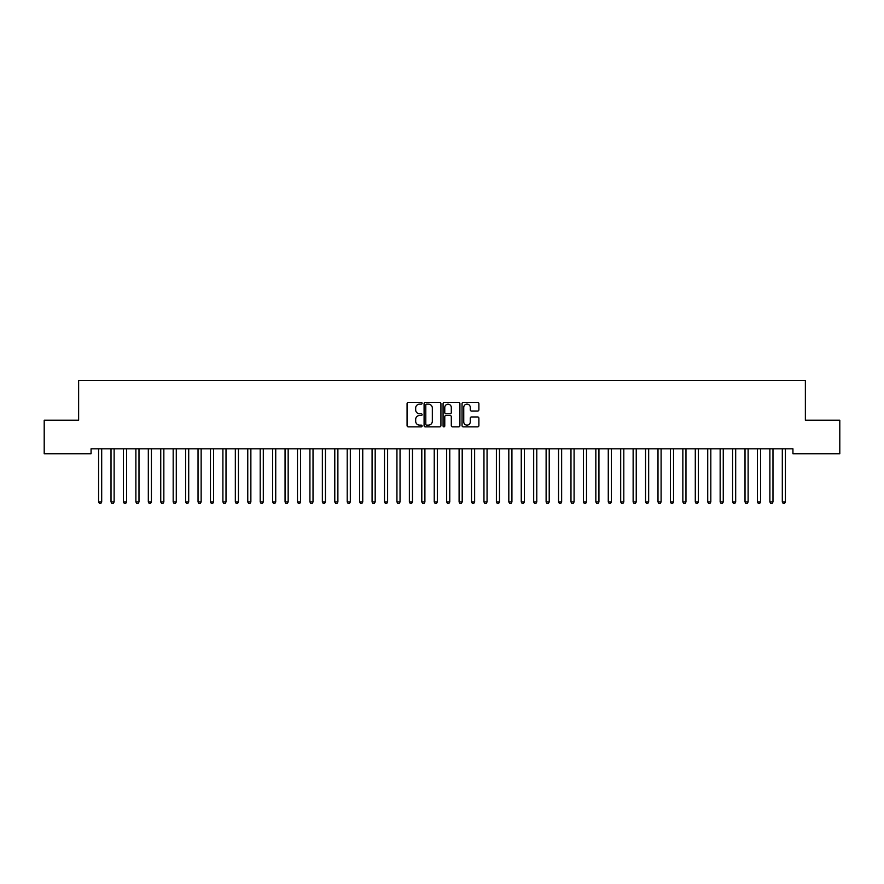 <?xml version="1.0" encoding="UTF-8"?>
<svg xmlns="http://www.w3.org/2000/svg" width="884" height="884" viewBox="0 0 884 884"><rect width="100%" height="100%" fill="white"/><g stroke="black" fill="none" stroke-linecap="round" stroke-linejoin="round"><path stroke-width="1.33" d="M422.11 403.292A0.851 0.851 0 0 0 421.259 402.441L408.286 402.441A1.216 1.216 0 0 0 407.071 403.656L407.071 425.624A1.216 1.216 0 0 0 408.286 426.839L421.259 426.839A0.851 0.851 0 0 0 422.11 425.989A0.851 0.851 0 0 0 421.259 425.138L419.58 425.138A3.901 3.901 0 0 1 415.679 421.226L415.679 419.403A3.901 3.901 0 0 1 419.58 415.491L421.259 415.491A0.851 0.851 0 0 0 422.11 414.64A0.851 0.851 0 0 0 421.259 413.789L419.58 413.789A3.901 3.901 0 0 1 415.679 409.878L415.679 408.054A3.901 3.901 0 0 1 419.58 404.143L421.259 404.143A0.851 0.851 0 0 0 422.11 403.292M477.658 411.038A1.216 1.216 0 0 0 478.885 409.822L478.885 403.656A1.216 1.216 0 0 0 477.658 402.441L463.26 402.441A1.216 1.216 0 0 0 462.045 403.656L462.045 425.624A1.216 1.216 0 0 0 463.26 426.839L477.658 426.839A1.216 1.216 0 0 0 478.885 425.624L478.885 418.176A1.216 1.216 0 0 0 477.658 416.961L471.503 416.961A1.216 1.216 0 0 0 470.277 418.176L470.277 421.867A3.26 3.26 0 0 1 467.017 425.138A3.26 3.26 0 0 1 463.746 421.867L463.746 407.413A3.26 3.26 0 0 1 467.017 404.143A3.26 3.26 0 0 1 470.277 407.413L470.277 409.822A1.216 1.216 0 0 0 471.503 411.038L477.658 411.038M792.937 448.829L91.063 448.829L91.063 453.801L44.2 453.801L44.2 420.231L78.632 420.231L78.632 380.452L805.368 380.452L805.368 420.231L839.8 420.231L839.8 453.801L792.937 453.801L792.937 448.829M440.928 403.656A1.216 1.216 0 0 0 439.713 402.441L425.314 402.441A1.216 1.216 0 0 0 424.088 403.656L424.088 425.624A1.216 1.216 0 0 0 425.314 426.839L439.713 426.839A1.216 1.216 0 0 0 440.928 425.624L440.928 403.656M444.287 402.441L458.685 402.441A1.216 1.216 0 0 1 459.912 403.656L459.912 425.624A1.216 1.216 0 0 1 458.685 426.839L452.52 426.839A1.216 1.216 0 0 1 451.304 425.624L451.304 416.718A1.216 1.216 0 0 0 450.089 415.491L446 415.491A1.216 1.216 0 0 0 444.774 416.718L444.774 425.989A0.851 0.851 0 0 1 443.923 426.839A0.851 0.851 0 0 1 443.072 425.989L443.072 403.656A1.216 1.216 0 0 1 444.287 402.441M426.652 404.143A0.851 0.851 0 0 0 425.801 405.005L425.801 424.276A0.851 0.851 0 0 0 426.652 425.138L428.431 425.138A3.901 3.901 0 0 0 432.331 421.226L432.331 408.054A3.901 3.901 0 0 0 428.431 404.143L426.652 404.143M451.304 407.469A3.26 3.26 0 0 0 448.044 404.209A3.26 3.26 0 0 0 444.774 407.469L444.774 412.563A1.216 1.216 0 0 0 446 413.789L450.089 413.789A1.216 1.216 0 0 0 451.304 412.563L451.304 407.469M98.422 448.829L98.5 449.006A1.249 1.249 -179.4 0 1 98.588 449.47L98.588 501.935L101.693 501.935L101.693 449.47A1.249 1.249 -179.4 0 1 101.782 449.006L101.859 448.829M101.693 501.935L100.765 503.548L99.516 503.548L98.588 501.935M110.854 448.829L110.931 449.006A1.249 1.249 -179.4 0 1 111.019 449.47L111.019 501.935L114.124 501.935L114.124 449.47A1.249 1.249 -179.4 0 1 114.213 449.006L114.29 448.829M114.124 501.935L113.196 503.548L111.948 503.548L111.019 501.935M123.285 448.829L123.362 449.006A1.249 1.249 -179.4 0 1 123.451 449.47L123.451 501.935L126.556 501.935L126.556 449.47A1.249 1.249 -179.4 0 1 126.644 449.006L126.721 448.829M126.556 501.935L125.627 503.548L124.379 503.548L123.451 501.935M135.716 448.829L135.793 449.006A1.249 1.249 -179.4 0 1 135.882 449.47L135.882 501.935L138.987 501.935L138.987 449.47A1.249 1.249 -179.4 0 1 139.075 449.006L139.153 448.829M138.987 501.935L138.059 503.548L136.81 503.548L135.882 501.935M148.147 448.829L148.225 449.006A1.249 1.249 -179.4 0 1 148.313 449.47L148.313 501.935L151.418 501.935L151.418 449.47A1.249 1.249 -179.4 0 1 151.507 449.006L151.584 448.829M151.418 501.935L150.49 503.548L149.241 503.548L148.313 501.935M160.579 448.829L160.656 449.006A1.249 1.249 -179.4 0 1 160.744 449.47L160.744 501.935L163.849 501.935L163.849 449.47A1.249 1.249 -179.4 0 1 163.938 449.006L164.015 448.829M163.849 501.935L162.921 503.548L161.673 503.548L160.744 501.935M173.01 448.829L173.087 449.006A1.249 1.249 -179.4 0 1 173.176 449.47L173.176 501.935L176.281 501.935L176.281 449.47A1.249 1.249 -179.4 0 1 176.369 449.006L176.446 448.829M176.281 501.935L175.352 503.548L174.104 503.548L173.176 501.935M185.441 448.829L185.518 449.006A1.249 1.249 -179.4 0 1 185.607 449.47L185.607 501.935L188.712 501.935L188.712 449.47A1.249 1.249 -179.4 0 1 188.8 449.006L188.878 448.829M188.712 501.935L187.784 503.548L186.535 503.548L185.607 501.935M197.872 448.829L197.95 449.006A1.249 1.249 -179.4 0 1 198.038 449.47L198.038 501.935L201.143 501.935L201.143 449.47A1.249 1.249 -179.4 0 1 201.232 449.006L201.309 448.829M201.143 501.935L200.215 503.548L198.966 503.548L198.038 501.935M210.304 448.829L210.381 449.006A1.249 1.249 -179.4 0 1 210.469 449.47L210.469 501.935L213.574 501.935L213.574 449.47A1.249 1.249 -179.4 0 1 213.663 449.006L213.74 448.829M213.574 501.935L212.646 503.548L211.398 503.548L210.469 501.935M222.735 448.829L222.812 449.006A1.249 1.249 -179.4 0 1 222.901 449.47L222.901 501.935L226.006 501.935L226.006 449.47A1.249 1.249 -179.4 0 1 226.094 449.006L226.171 448.829M226.006 501.935L225.077 503.548L223.829 503.548L222.901 501.935M235.166 448.829L235.243 449.006A1.249 1.249 -179.4 0 1 235.332 449.47L235.332 501.935L238.437 501.935L238.437 449.47A1.249 1.249 -179.4 0 1 238.525 449.006L238.603 448.829M238.437 501.935L237.509 503.548L236.26 503.548L235.332 501.935M247.597 448.829L247.675 449.006A1.249 1.249 -179.4 0 1 247.763 449.47L247.763 501.935L250.868 501.935L250.868 449.47A1.249 1.249 -179.4 0 1 250.957 449.006L251.034 448.829M250.868 501.935L249.94 503.548L248.691 503.548L247.763 501.935M260.029 448.829L260.106 449.006A1.249 1.249 -179.4 0 1 260.194 449.47L260.194 501.935L263.299 501.935L263.299 449.47A1.249 1.249 -179.4 0 1 263.388 449.006L263.465 448.829M263.299 501.935L262.371 503.548L261.123 503.548L260.194 501.935M272.46 448.829L272.537 449.006A1.249 1.249 -179.4 0 1 272.626 449.47L272.626 501.935L275.731 501.935L275.731 449.47A1.249 1.249 -179.4 0 1 275.819 449.006L275.896 448.829M275.731 501.935L274.802 503.548L273.554 503.548L272.626 501.935M284.891 448.829L284.968 449.006A1.249 1.249 -179.4 0 1 285.057 449.47L285.057 501.935L288.162 501.935L288.162 449.47A1.249 1.249 -179.4 0 1 288.25 449.006L288.328 448.829M288.162 501.935L287.234 503.548L285.985 503.548L285.057 501.935M297.322 448.829L297.4 449.006A1.249 1.249 -179.4 0 1 297.488 449.47L297.488 501.935L300.593 501.935L300.593 449.47A1.249 1.249 -179.4 0 1 300.682 449.006L300.759 448.829M300.593 501.935L299.665 503.548L298.416 503.548L297.488 501.935M309.754 448.829L309.831 449.006A1.249 1.249 -179.4 0 1 309.919 449.47L309.919 501.935L313.024 501.935L313.024 449.47A1.249 1.249 -179.4 0 1 313.113 449.006L313.19 448.829M313.024 501.935L312.096 503.548L310.848 503.548L309.919 501.935M322.185 448.829L322.262 449.006A1.249 1.249 -179.4 0 1 322.351 449.47L322.351 501.935L325.456 501.935L325.456 449.47A1.249 1.249 -179.4 0 1 325.544 449.006L325.621 448.829M325.456 501.935L324.527 503.548L323.279 503.548L322.351 501.935M334.616 448.829L334.693 449.006A1.249 1.249 -179.4 0 1 334.782 449.47L334.782 501.935L337.887 501.935L337.887 449.47A1.249 1.249 -179.4 0 1 337.975 449.006L338.053 448.829M337.887 501.935L336.959 503.548L335.71 503.548L334.782 501.935M347.047 448.829L347.125 449.006A1.249 1.249 -179.4 0 1 347.213 449.47L347.213 501.935L350.318 501.935L350.318 449.47A1.249 1.249 -179.4 0 1 350.407 449.006L350.484 448.829M350.318 501.935L349.39 503.548L348.141 503.548L347.213 501.935M359.479 448.829L359.556 449.006A1.249 1.249 -179.4 0 1 359.644 449.47L359.644 501.935L362.749 501.935L362.749 449.47A1.249 1.249 -179.4 0 1 362.838 449.006L362.915 448.829M362.749 501.935L361.821 503.548L360.573 503.548L359.644 501.935M371.91 448.829L371.987 449.006A1.249 1.249 -179.4 0 1 372.076 449.47L372.076 501.935L375.181 501.935L375.181 449.47A1.249 1.249 -179.4 0 1 375.269 449.006L375.346 448.829M375.181 501.935L374.252 503.548L373.004 503.548L372.076 501.935M384.341 448.829L384.418 449.006A1.249 1.249 -179.4 0 1 384.507 449.47L384.507 501.935L387.612 501.935L387.612 449.47A1.249 1.249 -179.4 0 1 387.7 449.006L387.778 448.829M387.612 501.935L386.684 503.548L385.435 503.548L384.507 501.935M396.772 448.829L396.85 449.006A1.249 1.249 -179.4 0 1 396.938 449.47L396.938 501.935L400.043 501.935L400.043 449.47A1.249 1.249 -179.4 0 1 400.132 449.006L400.209 448.829M400.043 501.935L399.115 503.548L397.866 503.548L396.938 501.935M409.204 448.829L409.281 449.006A1.249 1.249 -179.4 0 1 409.369 449.47L409.369 501.935L412.474 501.935L412.474 449.47A1.249 1.249 -179.4 0 1 412.563 449.006L412.64 448.829M412.474 501.935L411.546 503.548L410.298 503.548L409.369 501.935M421.635 448.829L421.712 449.006A1.249 1.249 -179.4 0 1 421.801 449.47L421.801 501.935L424.906 501.935L424.906 449.47A1.249 1.249 -179.4 0 1 424.994 449.006L425.071 448.829M424.906 501.935L423.977 503.548L422.729 503.548L421.801 501.935M434.066 448.829L434.143 449.006A1.249 1.249 -179.4 0 1 434.232 449.47L434.232 501.935L437.337 501.935L437.337 449.47A1.249 1.249 -179.4 0 1 437.425 449.006L437.503 448.829M437.337 501.935L436.409 503.548L435.16 503.548L434.232 501.935M446.497 448.829L446.575 449.006A1.249 1.249 -179.4 0 1 446.663 449.47L446.663 501.935L449.768 501.935L449.768 449.47A1.249 1.249 -179.4 0 1 449.857 449.006L449.934 448.829M449.768 501.935L448.84 503.548L447.591 503.548L446.663 501.935M458.929 448.829L459.006 449.006A1.249 1.249 -179.4 0 1 459.094 449.47L459.094 501.935L462.199 501.935L462.199 449.47A1.249 1.249 -179.4 0 1 462.288 449.006L462.365 448.829M462.199 501.935L461.271 503.548L460.023 503.548L459.094 501.935M471.36 448.829L471.437 449.006A1.249 1.249 -179.4 0 1 471.526 449.47L471.526 501.935L474.631 501.935L474.631 449.47A1.249 1.249 -179.4 0 1 474.719 449.006L474.796 448.829M474.631 501.935L473.702 503.548L472.454 503.548L471.526 501.935M483.791 448.829L483.868 449.006A1.249 1.249 -179.4 0 1 483.957 449.47L483.957 501.935L487.062 501.935L487.062 449.47A1.249 1.249 -179.4 0 1 487.15 449.006L487.228 448.829M487.062 501.935L486.134 503.548L484.885 503.548L483.957 501.935M496.222 448.829L496.3 449.006A1.249 1.249 -179.4 0 1 496.388 449.47L496.388 501.935L499.493 501.935L499.493 449.47A1.249 1.249 -179.4 0 1 499.582 449.006L499.659 448.829M499.493 501.935L498.565 503.548L497.316 503.548L496.388 501.935M508.654 448.829L508.731 449.006A1.249 1.249 -179.4 0 1 508.819 449.47L508.819 501.935L511.924 501.935L511.924 449.47A1.249 1.249 -179.4 0 1 512.013 449.006L512.09 448.829M511.924 501.935L510.996 503.548L509.748 503.548L508.819 501.935M521.085 448.829L521.162 449.006A1.249 1.249 -179.4 0 1 521.251 449.47L521.251 501.935L524.356 501.935L524.356 449.47A1.249 1.249 -179.4 0 1 524.444 449.006L524.521 448.829M524.356 501.935L523.427 503.548L522.179 503.548L521.251 501.935M533.516 448.829L533.593 449.006A1.249 1.249 -179.4 0 1 533.682 449.47L533.682 501.935L536.787 501.935L536.787 449.47A1.249 1.249 -179.4 0 1 536.875 449.006L536.953 448.829M536.787 501.935L535.859 503.548L534.61 503.548L533.682 501.935M545.947 448.829L546.025 449.006A1.249 1.249 -179.4 0 1 546.113 449.47L546.113 501.935L549.218 501.935L549.218 449.47A1.249 1.249 -179.4 0 1 549.307 449.006L549.384 448.829M549.218 501.935L548.29 503.548L547.041 503.548L546.113 501.935M558.379 448.829L558.456 449.006A1.249 1.249 -179.4 0 1 558.544 449.47L558.544 501.935L561.649 501.935L561.649 449.47A1.249 1.249 -179.4 0 1 561.738 449.006L561.815 448.829M561.649 501.935L560.721 503.548L559.473 503.548L558.544 501.935M570.81 448.829L570.887 449.006A1.249 1.249 -179.4 0 1 570.976 449.47L570.976 501.935L574.081 501.935L574.081 449.47A1.249 1.249 -179.4 0 1 574.169 449.006L574.246 448.829M574.081 501.935L573.152 503.548L571.904 503.548L570.976 501.935M583.241 448.829L583.318 449.006A1.249 1.249 -179.4 0 1 583.407 449.47L583.407 501.935L586.512 501.935L586.512 449.47A1.249 1.249 -179.4 0 1 586.6 449.006L586.678 448.829M586.512 501.935L585.584 503.548L584.335 503.548L583.407 501.935M595.672 448.829L595.75 449.006A1.249 1.249 -179.4 0 1 595.838 449.47L595.838 501.935L598.943 501.935L598.943 449.47A1.249 1.249 -179.4 0 1 599.032 449.006L599.109 448.829M598.943 501.935L598.015 503.548L596.766 503.548L595.838 501.935M608.104 448.829L608.181 449.006A1.249 1.249 -179.4 0 1 608.269 449.47L608.269 501.935L611.374 501.935L611.374 449.47A1.249 1.249 -179.4 0 1 611.463 449.006L611.54 448.829M611.374 501.935L610.446 503.548L609.198 503.548L608.269 501.935M620.535 448.829L620.612 449.006A1.249 1.249 -179.4 0 1 620.701 449.47L620.701 501.935L623.806 501.935L623.806 449.47A1.249 1.249 -179.4 0 1 623.894 449.006L623.971 448.829M623.806 501.935L622.877 503.548L621.629 503.548L620.701 501.935M632.966 448.829L633.043 449.006A1.249 1.249 -179.4 0 1 633.132 449.47L633.132 501.935L636.237 501.935L636.237 449.47A1.249 1.249 -179.4 0 1 636.325 449.006L636.403 448.829M636.237 501.935L635.309 503.548L634.06 503.548L633.132 501.935M645.397 448.829L645.475 449.006A1.249 1.249 -179.4 0 1 645.563 449.47L645.563 501.935L648.668 501.935L648.668 449.47A1.249 1.249 -179.4 0 1 648.757 449.006L648.834 448.829M648.668 501.935L647.74 503.548L646.491 503.548L645.563 501.935M657.829 448.829L657.906 449.006A1.249 1.249 -179.4 0 1 657.994 449.47L657.994 501.935L661.099 501.935L661.099 449.47A1.249 1.249 -179.4 0 1 661.188 449.006L661.265 448.829M661.099 501.935L660.171 503.548L658.923 503.548L657.994 501.935M670.26 448.829L670.337 449.006A1.249 1.249 -179.4 0 1 670.426 449.47L670.426 501.935L673.531 501.935L673.531 449.47A1.249 1.249 -179.4 0 1 673.619 449.006L673.696 448.829M673.531 501.935L672.602 503.548L671.354 503.548L670.426 501.935M682.691 448.829L682.768 449.006A1.249 1.249 -179.4 0 1 682.857 449.47L682.857 501.935L685.962 501.935L685.962 449.47A1.249 1.249 -179.4 0 1 686.05 449.006L686.128 448.829M685.962 501.935L685.034 503.548L683.785 503.548L682.857 501.935M695.122 448.829L695.2 449.006A1.249 1.249 -179.4 0 1 695.288 449.47L695.288 501.935L698.393 501.935L698.393 449.47A1.249 1.249 -179.4 0 1 698.482 449.006L698.559 448.829M698.393 501.935L697.465 503.548L696.216 503.548L695.288 501.935M707.554 448.829L707.631 449.006A1.249 1.249 -179.4 0 1 707.719 449.47L707.719 501.935L710.824 501.935L710.824 449.47A1.249 1.249 -179.4 0 1 710.913 449.006L710.99 448.829M710.824 501.935L709.896 503.548L708.648 503.548L707.719 501.935M719.985 448.829L720.062 449.006A1.249 1.249 -179.4 0 1 720.151 449.47L720.151 501.935L723.256 501.935L723.256 449.47A1.249 1.249 -179.4 0 1 723.344 449.006L723.421 448.829M723.256 501.935L722.327 503.548L721.079 503.548L720.151 501.935M732.416 448.829L732.493 449.006A1.249 1.249 -179.4 0 1 732.582 449.47L732.582 501.935L735.687 501.935L735.687 449.47A1.249 1.249 -179.4 0 1 735.775 449.006L735.853 448.829M735.687 501.935L734.759 503.548L733.51 503.548L732.582 501.935M744.847 448.829L744.925 449.006A1.249 1.249 -179.4 0 1 745.013 449.47L745.013 501.935L748.118 501.935L748.118 449.47A1.249 1.249 -179.4 0 1 748.207 449.006L748.284 448.829M748.118 501.935L747.19 503.548L745.941 503.548L745.013 501.935M757.279 448.829L757.356 449.006A1.249 1.249 -179.4 0 1 757.444 449.47L757.444 501.935L760.549 501.935L760.549 449.47A1.249 1.249 -179.4 0 1 760.638 449.006L760.715 448.829M760.549 501.935L759.621 503.548L758.373 503.548L757.444 501.935M769.71 448.829L769.787 449.006A1.249 1.249 -179.4 0 1 769.876 449.47L769.876 501.935L772.981 501.935L772.981 449.47A1.249 1.249 -179.4 0 1 773.069 449.006L773.146 448.829M772.981 501.935L772.052 503.548L770.804 503.548L769.876 501.935M782.141 448.829L782.218 449.006A1.249 1.249 -179.4 0 1 782.307 449.47L782.307 501.935L785.412 501.935L785.412 449.47A1.249 1.249 -179.4 0 1 785.5 449.006L785.578 448.829M785.412 501.935L784.484 503.548L783.235 503.548L782.307 501.935"/></g></svg>
